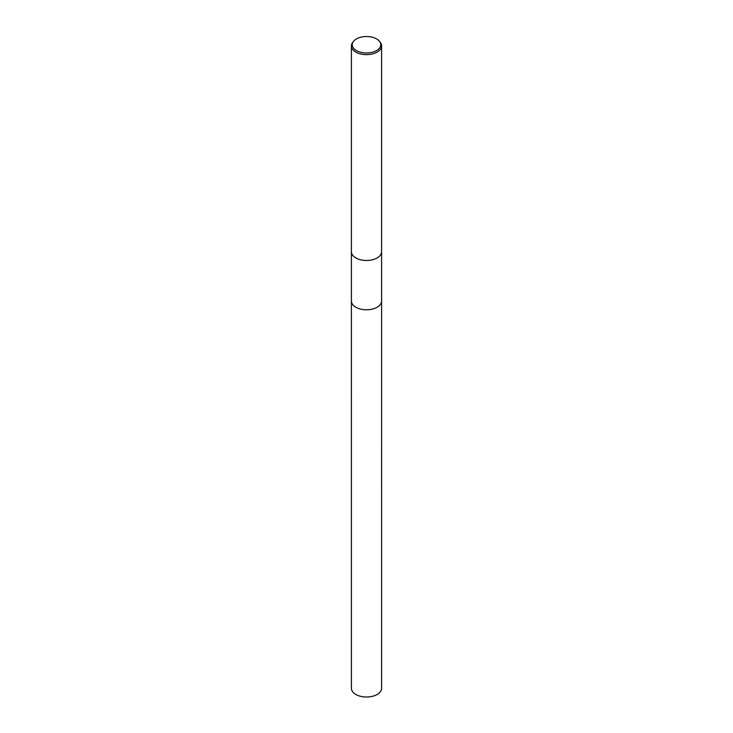 <?xml version="1.0" encoding="UTF-8"?>
<svg xmlns="http://www.w3.org/2000/svg" width="733" height="733" viewBox="0 0 733 733"><rect width="100%" height="100%" fill="white"/><g stroke="black" fill="none" stroke-linecap="round" stroke-linejoin="round"><path stroke-width="1.1" d="M381.591 251.538A15.091 8.714 180 0 1 381.591 251.776L381.591 301.071A15.091 8.714 180 0 1 377.174 307.237A15.091 8.714 180 0 1 360.728 309.124A15.091 8.714 180 0 1 351.409 301.071L351.409 251.776A15.091 8.714 180 0 1 351.409 251.538M381.591 300.942A15.1 8.714 180 0 1 377.174 307.237A15.1 8.714 180 0 1 360.618 309.097A15.1 8.714 180 0 1 351.409 300.942M351.409 251.776A15.091 8.714 180 0 0 360.728 259.821A15.091 8.714 180 0 0 377.165 257.934A15.091 8.714 180 0 0 381.591 251.776A15.091 8.714 180 0 1 377.165 257.934A15.091 8.714 180 0 1 360.728 259.83A15.091 8.714 180 0 1 351.409 251.776L351.409 45.922A15.091 8.714 180 0 1 352.729 42.367L353.48 41.387A14.257 8.228 180 0 1 356.421 38.922A14.257 8.228 180 0 1 379.52 41.387A14.257 8.228 180 0 1 376.579 50.568A14.257 8.228 180 0 1 358.419 51.53A14.257 8.228 180 0 1 353.48 41.387M379.52 41.387L380.271 42.367A15.091 8.714 180 0 1 381.591 45.922A15.091 8.714 180 0 1 377.165 52.08A15.091 8.714 180 0 1 360.728 53.967A15.091 8.714 180 0 1 351.409 45.922M381.591 300.878A15.1 8.714 180 0 1 381.6 301.071L381.591 688.296A15.091 8.714 180 0 1 372.272 696.35A15.091 8.714 180 0 1 355.826 694.463A15.091 8.714 180 0 1 351.409 688.296L351.4 301.071A15.1 8.714 180 0 1 351.409 300.878M381.6 301.071A15.1 8.714 180 0 1 372.282 309.124A15.1 8.714 180 0 1 355.826 307.237A15.1 8.714 180 0 1 351.4 301.071M381.591 251.776L381.591 45.922"/></g></svg>
